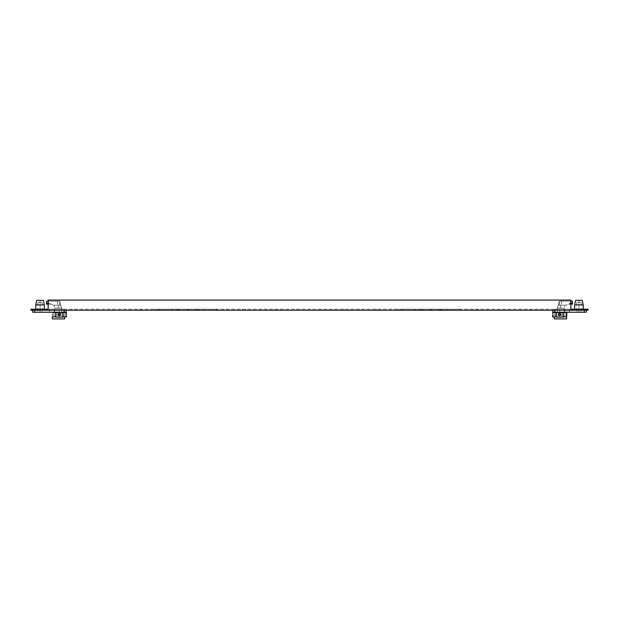 <?xml version="1.0" encoding="UTF-8"?>
<svg xmlns="http://www.w3.org/2000/svg" width="619" height="619" viewBox="0 0 619 619"><rect width="100%" height="100%" fill="white"/><g stroke="black" fill="none" stroke-linecap="round" stroke-linejoin="round"><path stroke-width="0.46" stroke-dasharray="3.1 2.32" d="M586.286 312.231L584.228 312.231L584.228 310.212L586.286 310.212L552.86 310.212L584.228 310.212L584.228 312.231L552.86 312.231L586.286 312.231L586.286 310.212L586.286 312.231L556.141 312.231L556.141 317.145L556.141 312.231L556.141 317.145L559.692 317.145L556.141 317.145L556.141 312.231L563.236 312.231L563.236 317.145L563.236 312.231L552.86 312.231L566.78 312.231L552.597 312.231L566.78 312.231L566.71 315.365M578.935 310.212L574.625 310.212L583.237 310.212L574.625 310.212L583.237 310.212L574.625 310.212L583.237 310.212L583.237 309.198L574.625 309.198L583.237 309.198L574.625 309.198L583.237 309.198L583.237 310.212L574.625 310.212L574.625 309.198L574.625 310.212L578.935 310.212L578.935 309.198L578.935 310.212M569.465 310.212L554.5 310.212L569.465 310.212L569.465 312.231L564.381 312.231L564.381 310.212L564.381 312.231L554.5 312.231L569.465 312.231L569.465 310.212L569.465 312.231L569.465 310.212L554.701 310.212L569.465 310.212L554.701 310.212L569.465 310.212L569.465 309.198L554.701 309.198L569.465 309.198L554.701 309.198L569.465 309.198L569.465 310.212L569.465 309.198L569.465 310.212L564.381 310.212L569.465 310.212M578.935 312.231L581.164 312.231L576.707 312.231L581.164 312.231L576.707 312.231L578.935 312.231L578.935 302.513L581.164 302.513L576.707 302.513L581.164 302.513L576.707 302.513L578.935 302.513L578.935 300.331L582.224 300.331L578.935 300.331L582.224 300.331L583.237 304.888L574.625 304.888L578.935 304.888L574.625 304.888L575.639 300.331L578.935 300.331L575.639 300.331L578.935 300.331L578.935 312.231M563.236 312.231L563.236 317.145L556.141 317.145L563.236 317.145L563.236 312.231L563.236 317.145L559.692 317.145L563.236 317.145L563.236 312.231L563.236 317.145L556.141 317.145L556.141 312.231L556.141 317.145L559.692 317.145L556.141 317.145L556.141 312.231M558.323 314.413L559.692 313.044L558.323 314.413L559.692 315.783L558.323 314.413L559.692 315.783L561.054 314.413L559.692 313.044L558.323 314.413L559.692 313.044L561.054 314.413L559.692 315.783L561.054 314.413L559.692 313.044L558.323 314.413L559.692 315.783L558.323 314.413L559.692 315.783L561.054 314.413L559.692 313.044L558.323 314.413L559.692 313.044L561.054 314.413L559.692 315.783L561.054 314.413L559.692 313.044L561.054 314.413L559.692 315.783L558.323 314.413M557.309 312.231L564.675 312.231L557.309 312.231L557.309 308.084L557.309 312.231L564.675 312.231L557.309 312.231L557.309 308.084L564.675 308.084L557.309 308.084L564.675 308.084L557.309 308.084L558.323 305.198L557.309 308.03L557.309 312.231M552.721 314.011L552.597 316.897L566.633 316.897L554.376 316.897L566.633 316.897L554.376 316.897L566.633 316.897L554.376 316.897L554.376 318.917L566.633 318.917L566.633 316.897L554.376 316.897L566.633 316.897L554.376 316.897L554.376 318.917L554.376 316.897L566.78 316.897L566.633 318.917L554.376 318.917L554.376 316.897L554.376 318.917L554.376 316.897L554.376 318.917L566.633 318.917L554.376 318.917L566.633 318.917L554.376 318.917L566.633 318.917L566.633 316.897L554.376 316.897M566.78 312.231L552.597 312.231L552.597 315.783L552.674 313.5M566.733 313.322L566.664 314.87M556.141 316.897L563.236 316.897M570.834 301.144L572.505 301.144L572.505 303.171L570.478 303.171L568.451 304.184L570.478 303.171L572.505 303.171L572.505 301.144L572.505 303.171L567.182 304.184L566.168 305.198L567.182 304.184L572.505 304.184L572.505 303.171L572.505 304.184L567.182 304.184L566.168 305.198L559.336 305.198L559.336 301.144L559.336 305.198L559.336 301.144L558.323 305.198L564.675 305.198L558.323 305.198L559.336 301.144L559.336 305.198L566.168 305.198L558.323 305.198L557.309 308.03L564.675 308.084L557.309 308.084L564.675 308.084L557.309 308.084L558.323 305.198L564.675 305.198L558.323 305.198L559.336 305.198L559.336 301.144L561.363 301.144L559.336 301.144L558.323 305.198L559.336 301.144L559.336 305.198L558.323 305.198L566.168 305.198L567.182 304.184L568.451 304.184L570.834 303.008M570.478 301.144L559.336 301.144L570.478 301.144L570.478 303.171L570.478 301.144M572.505 303.171L572.505 304.184L568.451 304.184L570.834 304.184M30.95 309.198L588.05 309.198L588.05 310.212L30.95 310.212L30.95 309.198M570.834 309.198L48.166 309.198L48.166 300.083L48.166 309.198L48.166 300.083L570.834 300.083L48.166 300.083L570.834 300.083L570.834 309.198M401.522 309.198L460.273 309.198L401.522 309.198L401.522 310.212L460.273 310.212L397.468 310.212L401.522 310.212L401.522 309.198M158.425 309.198L217.176 309.198L158.425 309.198L158.425 310.212L217.176 310.212L154.371 310.212L158.425 310.212L158.425 309.198M35.763 309.198L44.375 309.198L35.763 309.198L44.375 309.198L35.763 309.198L35.763 310.212L44.375 310.212L35.763 310.212L44.375 310.212L35.763 310.212L35.763 309.198L35.763 310.212L44.375 310.212L44.375 309.198L44.375 310.212L35.763 310.212L35.763 309.198M54.843 309.198L64.299 309.198L49.535 309.198L64.299 309.198L49.535 309.198L54.843 309.198L54.843 310.212L64.299 310.212L49.535 310.212L64.299 310.212L49.535 310.212L54.843 310.212L54.843 309.198M217.176 309.198L217.176 310.212L217.176 309.198M203.752 310.212L203.752 309.198M171.85 309.198L171.85 310.212M414.947 309.198L414.947 310.212M446.848 310.212L446.848 309.198M460.273 309.198L460.273 310.212L460.273 309.198M66.403 312.231L52.22 312.231L66.403 312.231L52.22 312.231L66.14 312.231L66.14 310.212L64.082 310.212L66.14 310.212L66.14 312.231L54.619 312.231L54.619 310.212L49.535 310.212L49.535 309.198L49.535 310.212L49.535 309.198L49.535 310.212L64.5 310.212L49.535 310.212L49.535 312.231L62.859 312.231L32.714 312.231L32.714 310.212L34.772 310.212L32.714 310.212L32.714 312.231L34.772 312.231L32.714 312.231L32.714 310.212L64.082 310.212L32.714 310.212M564.157 309.198L564.157 310.212L564.157 309.198M564.381 310.212L554.5 310.212L564.381 310.212L564.381 312.231L564.381 310.212M552.86 310.212L552.86 312.231M566.772 315.736L552.597 315.783L566.78 315.783L566.633 316.897M566.78 315.783L566.648 314.413L552.728 314.413L566.648 314.413M566.772 313.098L552.597 313.044L566.78 313.044M559.336 301.144L559.336 305.198L559.336 301.144M36.776 300.331L40.065 300.331L40.065 312.231L37.836 312.231L42.293 312.231L37.836 312.231L42.293 312.231L40.065 312.231L40.065 302.513L37.836 302.513L42.293 302.513L37.836 302.513L42.293 302.513L40.065 302.513L40.065 300.331L43.361 300.331L36.776 300.331L43.361 300.331M55.764 312.231L55.764 317.145L62.859 317.145L62.859 312.231L62.859 317.145L55.764 317.145L55.764 312.231L55.764 317.145L62.859 317.145L62.859 312.231L34.772 312.231L62.859 312.231L55.764 312.231L55.764 317.145L55.764 312.231L62.859 312.231L62.859 317.145L55.764 317.145L59.308 317.145L55.764 317.145L55.764 312.231L59.308 312.231L55.764 312.231L55.764 317.145L62.859 317.145L62.859 312.231L62.859 317.145L59.308 317.145L62.859 317.145L62.859 312.231M59.308 315.783L57.946 314.413L59.308 313.044L60.677 314.413L59.308 315.783L60.677 314.413L59.308 313.044L57.946 314.413L59.308 315.783L57.946 314.413L59.308 313.044L60.677 314.413L59.308 315.783L60.677 314.413L59.308 313.044L57.946 314.413L59.308 315.783L57.946 314.413L59.308 313.044L60.677 314.413L59.308 315.783L57.946 314.413L59.308 313.044L60.677 314.413L59.308 315.783L60.677 314.413L59.308 313.044L57.946 314.413L59.308 315.783M49.535 310.212L49.535 312.231L49.535 310.212L54.619 310.212L54.619 312.231L64.5 312.231L49.535 312.231L49.535 310.212M35.763 304.888L44.375 304.888M61.691 312.231L54.325 312.231L61.691 312.231L61.691 308.084L61.691 312.231L54.325 312.231L61.691 312.231L61.691 308.084L54.325 308.084L61.691 308.084L54.325 308.084L61.691 308.084L60.677 305.198L61.691 308.03L61.691 312.231M55.764 316.897L62.859 316.897M66.403 316.897L52.367 316.897L52.367 318.917L64.624 318.917L64.624 316.897L64.624 318.917L64.624 316.897L52.367 316.897L52.367 318.917L64.624 318.917L52.367 318.917L64.624 318.917L64.624 316.897L52.22 316.897L66.403 316.897L52.367 316.897L64.624 316.897L64.624 318.917L52.367 318.917L52.22 316.897M52.344 314.073L52.228 315.736M60.677 305.198L54.325 305.198L60.677 305.198L59.664 301.144L59.664 305.198L52.832 305.198L60.677 305.198L61.691 308.084L54.325 308.084L61.691 308.084L54.325 308.084L61.691 308.084L60.677 305.198L54.325 305.198L60.677 305.198L59.664 305.198L59.664 301.144L57.637 301.144L59.664 301.144L60.677 305.198L59.664 301.144L59.664 305.198L60.677 305.198L52.832 305.198L51.818 304.184L46.495 303.171L48.522 303.171L50.549 304.184L46.495 304.184L46.495 303.171L46.495 304.184L50.549 304.184L48.522 303.171L46.495 303.171L46.495 304.184L51.818 304.184L52.832 305.198L59.664 305.198L59.664 301.144L59.664 305.198L59.664 301.144L48.522 301.144L59.664 301.144L60.677 305.198M46.495 303.171L46.495 301.144L57.637 301.144L48.166 301.144M48.166 303.008L50.549 304.184L51.818 304.184L48.166 304.184M34.772 310.212L66.14 310.212L34.772 310.212L34.772 312.231M40.065 310.212L44.375 310.212L40.065 310.212L40.065 309.198L40.065 310.212M54.619 310.212L64.5 310.212L54.619 310.212L54.619 312.231L54.619 310.212M66.14 312.231L66.14 310.212M66.403 315.783L52.22 315.783L66.403 315.783L66.272 314.413L66.395 315.729M66.395 313.098L52.22 313.044L66.403 313.044M52.22 315.783L52.352 314.413L66.272 314.413L52.352 314.413M52.367 316.897L64.624 316.897L64.624 318.917L52.367 318.917L64.624 318.917L64.624 316.897M51.818 304.184L52.832 305.198L51.818 304.184M59.664 301.144L59.664 305.198L59.664 301.144M446.585 309.198L402.536 309.198L402.536 310.212L398.481 310.212L459.259 310.212L402.536 310.212L402.536 309.198L402.536 310.212L402.536 309.198L459.259 309.198L459.259 310.212L459.259 309.198L446.585 309.198L446.585 310.212M431.025 310.212L442.546 310.212L431.025 310.212L431.025 309.198L442.546 309.198L431.025 309.198M430.027 310.212L419.249 310.212L430.77 310.212L430.027 310.212L430.027 309.198L430.77 309.198L419.249 309.198L430.027 309.198M440.921 310.212L420.874 310.212L440.921 310.212L440.921 309.198L420.874 309.198L440.921 309.198M415.202 310.212L415.202 309.198M402.536 309.198L398.481 309.198L402.536 309.198M431.776 309.198L431.776 310.212M439.629 310.212L439.629 309.198M441.045 309.198L441.045 310.212M420.742 310.212L420.742 309.198M430.77 309.198L430.77 310.212M422.158 309.198L422.158 310.212M438.755 309.198L438.755 310.212M423.032 310.212L423.032 309.198M420.874 309.198L420.874 310.212M203.489 309.198L159.439 309.198L159.439 310.212L155.384 310.212L216.163 310.212L159.439 310.212L159.439 309.198L159.439 310.212L159.439 309.198L216.163 309.198L216.163 310.212L216.163 309.198L203.489 309.198L203.489 310.212M187.928 310.212L199.45 310.212L187.928 310.212L187.928 309.198L199.45 309.198L187.928 309.198M186.923 310.212L176.152 310.212L187.673 310.212L186.923 310.212L186.923 309.198L187.673 309.198L176.152 309.198L186.923 309.198M197.825 310.212L177.777 310.212L197.825 310.212L197.825 309.198L177.777 309.198L197.825 309.198M172.105 310.212L172.105 309.198M159.439 309.198L155.384 309.198L159.439 309.198M188.679 309.198L188.679 310.212M196.532 310.212L196.532 309.198M197.948 309.198L197.948 310.212M177.645 310.212L177.645 309.198M187.673 309.198L187.673 310.212M179.061 309.198L179.061 310.212M195.658 309.198L195.658 310.212M179.936 310.212L179.936 309.198M177.777 309.198L177.777 310.212M559.692 310.212L559.692 316.897L559.692 310.212M560.628 308.084L560.628 305.198L560.628 308.084M343.94 309.198L343.94 310.212L343.94 309.198M477.644 309.198L477.644 310.212L477.644 309.198M242.648 309.198L242.648 310.212L242.648 309.198M376.352 309.198L376.352 310.212L376.352 309.198M141.356 309.198L141.356 310.212L141.356 309.198M275.06 309.198L275.06 310.212L275.06 309.198M59.308 310.212L59.308 316.897L59.308 310.212M58.372 308.084L58.372 305.198L58.372 308.084M430.894 309.198L430.894 310.212L430.894 309.198M187.797 309.198L187.797 310.212L187.797 309.198M554.918 312.231L554.918 310.212M561.363 301.144L561.363 305.198L561.363 301.144M584.228 310.212L584.228 312.231M64.082 310.212L64.082 312.231M57.637 301.144L57.637 305.198L57.637 301.144M48.522 303.171L48.522 301.144L48.522 303.171M581.164 302.513L581.164 312.231L581.164 302.513M576.707 302.513L576.707 312.231L576.707 302.513M554.5 310.212L554.5 312.231L554.5 310.212M583.237 304.888L583.237 309.198M574.625 304.888L574.625 309.198M564.675 312.231L564.675 305.198L564.675 312.231M154.371 309.198L154.371 310.212M397.468 309.198L397.468 310.212M64.299 309.198L64.299 310.212L64.299 309.198M554.701 309.198L554.701 310.212L554.701 309.198M37.836 302.513L37.836 312.231L37.836 302.513M42.293 302.513L42.293 312.231L42.293 302.513M64.5 310.212L64.5 312.231L64.5 310.212M44.375 310.212L44.375 309.198L44.375 310.212M54.325 312.231L54.325 305.198L54.325 312.231M398.481 309.198L398.481 310.212M440.519 309.198L440.519 310.212M442.546 309.198L442.546 310.212M419.249 309.198L419.249 310.212M421.276 309.198L421.276 310.212M155.384 309.198L155.384 310.212M197.422 309.198L197.422 310.212M199.45 309.198L199.45 310.212M176.152 309.198L176.152 310.212M178.179 309.198L178.179 310.212"/><path stroke-width="0.93" d="M552.659 313.415L552.86 310.212L552.86 312.231L586.286 312.231L586.286 310.212L586.286 312.231M563.236 312.231L563.236 317.145L556.141 317.145L556.141 312.231M559.692 315.783L561.054 314.413L559.692 313.044L558.323 314.413L559.692 315.783M583.237 304.888L574.625 304.888L575.639 300.331L582.224 300.331L583.237 304.888L583.237 309.198M563.236 316.897L566.633 316.897L566.633 318.917L554.376 318.917L554.376 316.897L552.597 316.897L552.713 314.901M552.666 315.373L552.597 315.783M566.633 316.897L566.78 312.231M566.756 313.183L566.78 315.783M554.376 316.897L556.141 316.897M570.834 301.144L572.505 301.144L572.505 303.171L570.478 303.171M570.834 304.184L572.505 304.184L572.505 303.171M570.834 309.198L588.05 309.198L588.05 310.212L30.95 310.212L30.95 309.198L48.166 309.198L48.166 300.083L570.834 300.083L570.834 309.198M552.86 312.231L552.86 310.212M566.664 313.926L566.648 314.413L566.664 313.926M566.664 314.901L566.648 314.413M34.772 310.212L34.772 312.231L32.714 312.231L32.714 310.212M34.772 312.231L66.14 312.231L66.14 310.212M62.859 312.231L62.859 317.145L55.764 317.145L55.764 312.231M60.677 314.413L59.308 315.783L57.946 314.413L59.308 313.044L60.677 314.413M36.776 300.331L43.361 300.331L44.375 304.888L35.763 304.888L35.763 309.198L35.763 304.888L36.776 300.331L35.763 304.888M66.403 312.231L66.272 314.413L66.14 312.231M62.859 316.897L66.403 316.897L66.388 315.705M66.287 314.885L66.279 314.019M52.22 316.897L55.764 316.897M64.624 316.897L64.624 318.917L52.367 318.917L52.367 316.897M48.166 304.184L46.495 304.184L46.495 301.144L46.495 303.171L46.495 301.144L48.166 301.144M46.495 303.171L48.522 303.171M66.403 315.783L66.403 316.897M66.272 314.413L66.287 313.926L66.272 314.413M554.918 310.212L554.918 312.231M584.228 312.231L584.228 310.212M64.082 312.231L64.082 310.212M574.625 309.198L574.625 304.888M44.375 304.888L44.375 309.198L44.375 304.888L43.361 300.331"/></g></svg>
